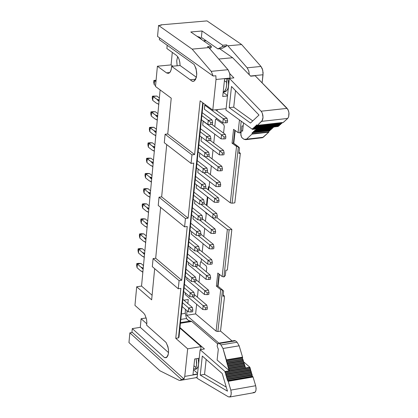 <?xml version="1.0" encoding="UTF-8"?>
<svg xmlns="http://www.w3.org/2000/svg" width="418" height="418" viewBox="0 0 418 418"><rect width="100%" height="100%" fill="white"/><g stroke="black" fill="none" stroke-linecap="round" stroke-linejoin="round"><path stroke-width="0.63" d="M213.149 76.019L157.539 36.413L158.563 25.456L161.244 25.226L158.563 25.456L192.139 49.136L208.822 47.595L207.459 46.644L211.346 46.283L190.796 31.982L202.04 30.989L222.663 45.238L226.525 44.883L227.894 45.828L241.641 44.554L207.004 20.9L160.758 24.881L161.244 25.226L160.758 24.881L207.004 20.9L241.641 44.554L227.894 45.828L226.525 44.883L222.663 45.238L222.528 46.539L226.384 46.184L226.525 44.883L226.384 46.184L221.739 48.54L226.384 46.184L222.528 46.539L222.663 45.238L202.04 30.989L190.796 31.982L211.346 46.283L207.459 46.644L208.822 47.595L192.139 49.136L158.563 25.456L157.539 36.413L213.149 76.019L215.876 75.747L213.149 76.019L211.215 71.347L213.149 76.019M159.368 39.684L159.54 37.839L159.368 39.684L194.104 64.461L196.058 68.526L196.768 73.735L196.423 77.027L195.467 79.613L194.041 81.123L192.348 81.348L193.759 81.259C197.568 77.21 197.683 71.609 194.104 64.461L159.368 39.684M160.721 25.268L160.758 24.881L160.721 25.268M193.905 81.191L192.348 81.348M190.211 79.775L171.62 66.316L180.064 65.506L179.771 61.953L179.082 59.335L178.068 57.182L176.521 55.422L178.141 57.297L179.108 59.419L179.907 62.82L180.064 65.506L196.371 77.246L180.064 65.506L171.62 66.316C171.155 72.079 169.442 74.258 166.489 72.857L168.559 73.349L169.974 72.34L171.197 69.681L171.62 66.316L190.211 79.775L195.666 79.232L190.211 79.775M169.812 72.533L166.489 72.857L169.812 72.533M172.864 66.196L171.082 64.905L157.398 66.222L166.489 72.857L157.398 66.222L155.496 86.479L171.228 98.167L155.496 86.479L157.398 66.222L171.082 64.905L172.864 66.196M216.012 79.477L212.788 110.096L226.107 108.659L212.788 110.096L216.012 79.477L230.057 78.067L216.012 79.477L215.876 75.747L216.012 79.477M227.476 95.973L222.721 96.474L224.597 78.924L229.367 78.443L224.597 78.924L222.721 96.474L227.476 95.973M230.031 78.276L229.728 73.401L227.988 69.696L211.215 71.347L192.139 49.136L211.215 71.347L227.988 69.696L208.822 47.595L228.296 70.088L229.869 74.038L230.031 78.276M249.3 74.78L248.872 71.358L247.425 68.139L227.894 45.828L247.158 67.81L260.978 66.452L241.641 44.554L260.978 66.452L247.158 67.81L248.747 70.903L249.3 74.78M204.924 39.893L204.841 40.708L204.924 39.893M223.165 92.341L227.528 95.476L223.165 92.341M208.995 47.793L211.21 47.589L211.346 46.283L211.21 47.589L209.554 48.436L211.21 47.589L208.995 47.793M201.382 37.432L202.04 30.989L201.382 37.432L217.888 48.896L222.528 46.539L217.888 48.896L221.739 48.54L217.888 48.896L201.382 37.432M197.019 36.314L199.919 37.327L201.884 39.7L200.034 37.411L197.019 36.314M166.876 48.519L176.521 55.422L166.876 48.519L167.184 45.259L166.876 48.519M196.732 74.78L196.089 68.656L196.732 74.78M172.289 52.391L171.082 64.905L172.289 52.391M177.143 65.788L176.72 60.803L177.671 56.587L176.725 60.725L177.143 65.788M262.117 82.848L263.042 74.749L250.502 76.013L263.042 74.749L262.723 70.104L260.978 66.452L262.347 68.871L263.11 72.774L262.117 82.848M215.557 119.302L214.784 126.617L215.557 119.302L216.284 119.224L215.557 119.302M223.745 124.611L216.284 119.224L223.745 124.611L224.288 126.361L223.745 124.611M232.053 143.175L233.396 143.019L234.801 130.223L233.396 143.019L232.053 143.175L236.531 146.446L238.479 146.796L233.396 143.019L239.504 147.915L238.892 153.437L240.345 153.265L239.023 152.277L240.345 153.265L238.892 153.437L239.504 147.915L238.479 146.796L236.531 146.446L230.297 202.84L232.105 203.2L238.364 146.807L232.105 203.2L234.822 202.845L240.345 153.265L234.822 202.845L232.105 203.2L230.297 202.84L236.531 146.446L232.053 143.175L233.568 129.334L232.053 143.175M223.562 133.117L224.288 126.361L223.562 133.117M233.782 143.306L235.188 130.505L233.782 143.306M243.198 125.886L241.938 126.027L241.385 131.027L241.938 126.027L243.198 125.886M240.021 132.929L238.067 132.579L233.568 129.334L238.067 132.579L240.021 132.929L241.024 131.853L240.021 132.929M241.202 121.204L239.901 132.94L241.202 121.204M239.462 119.94L238.067 132.579L239.462 119.94M192.343 81.348L190.263 79.838M171.228 98.167L167.754 133.969L194.621 154.545L200.138 100.832L212.788 110.096L200.138 100.832L194.621 154.545L167.754 133.969L165.1 134.267L191.946 154.859L194.621 154.545L191.946 154.859L165.1 134.267L164.284 142.716L191.073 163.412L191.946 154.859L191.073 163.412L164.284 142.716L165.1 134.267L167.754 133.969L171.228 98.167M193.748 163.088L191.073 163.412L193.748 163.088L188.09 218.165L193.748 163.088M217.303 109.61L217.151 111.078L217.303 109.61M216.409 118.064L216.284 119.224L216.409 118.064M214.706 134.105L213.755 143.04L214.706 134.105M213.013 150.052L212.078 158.877L213.013 150.052M211.33 165.899L210.406 174.619L211.33 165.899M209.658 181.652L209.125 186.663L230.297 202.84L209.125 186.663L209.658 181.652M166.719 144.602L161.651 196.857L188.09 218.165L185.44 218.52L184.589 226.859L187.238 226.504L181.72 280.243L179.097 280.63L178.267 288.77L180.884 288.378L175.759 338.324L187.661 348.831L201.079 346.621L179.912 328.114L201.079 346.621L200.76 349.568L201.079 346.621L187.661 348.831L175.759 338.324L180.884 288.378L178.267 288.77L152.314 266.658L153.093 258.606L155.689 258.24L160.627 207.385L155.689 258.24L153.093 258.606L179.097 280.63L181.72 280.243L155.689 258.24L181.72 280.243L187.238 226.504L184.589 226.859L185.44 218.52L188.09 218.165L161.651 196.857L166.719 144.602M223.16 294.956L224.435 296.022L224.247 297.72L224.435 296.022L223.16 294.956M222.371 314.519L220.526 331.087L232.053 340.957L220.526 331.087L224.414 297.694L222.371 314.519M206.33 213.049L205.614 213.143L205.698 212.354L205.614 213.143L206.33 213.049L205.457 221.268L206.33 213.049L227.355 229.451L206.33 213.049M206.445 205.301L207.349 196.794L206.445 205.301M208.091 189.751L208.41 186.757L209.125 186.663L208.41 186.757L208.091 189.751M183.873 300.187L188.272 299.513L187.849 303.588L188.272 299.513L183.873 300.187M187.097 310.788L186.627 315.308L195.629 313.897L196.648 304.288L195.629 313.897L186.627 315.308L218.844 343.126L186.627 315.308L187.097 310.788M197.4 297.172L198.242 289.277L197.4 297.172M198.994 282.171L199.841 274.182L198.994 282.171M199.956 266.553L200.441 261.976L201.147 261.877L201.455 258.993L201.147 261.877L206.236 266L206.764 267.713L206.325 271.825L206.764 267.713L206.236 266L201.147 261.877L200.441 261.976L199.956 266.553M202.207 251.902L203.075 243.71L202.207 251.902M203.827 236.63L204.705 228.338L203.827 236.63M194.574 203.54L194.882 200.525M188.252 264.552L188.466 262.447M185.143 294.518L185.315 292.851M186.694 279.579L186.888 277.693M191.392 234.232L191.658 231.676M189.814 249.436L190.059 247.106M192.975 218.933L193.268 216.148M204.345 109.218L204.778 105.059L205.766 104.955L204.763 105.184M202.693 125.181L203.106 121.168M201.048 141.044L201.46 137.073M197.787 172.482L198.153 168.997M199.412 156.813L199.799 153.082M196.538 184.829L196.162 188.184L196.512 184.808M223.013 296.242L224.435 296.022L223.013 296.242L223.593 291.017L222.475 290.019L217.872 331.521L220.526 331.087L217.872 331.521L216.106 331.15L195.629 313.897L216.106 331.15L220.699 289.653L216.378 286.126L217.815 273.043L222.146 276.544L227.355 229.451L229.153 229.816L231.854 229.445L217.099 217.757L231.854 229.445L227.329 270.054L225.903 270.268L225.318 275.53L225.903 270.268L227.329 270.054L231.854 229.445L229.153 229.816L227.355 229.451L222.146 276.544L217.815 273.043L216.378 286.126L220.699 289.653L222.59 290.003L223.593 291.017L223.013 296.242M159.932 370.782L128.958 342.588L159.932 370.782L179.029 380.275L159.932 370.782M166.045 342.441L146.624 325.173L146.854 322.55L146.551 319.441L144.863 314.665L143.51 312.957L134.951 305.386L136.696 286.785L141.535 286.069L160.131 89.922L141.535 286.069L136.696 286.785L134.951 305.386L143.51 312.957L144.905 314.744L146.525 319.295L146.849 322.362L146.624 325.173L166.03 342.42L167.879 346.449L168.501 349.714L168.517 352.896L167.931 355.546L166.824 357.27L166.118 357.709L164.551 357.651L132.276 328.611L131.91 332.54L132.276 328.611L140.291 327.346L141.112 318.741L146.807 323.809L141.112 318.741L146.206 317.952L141.112 318.741L140.291 327.346L168.543 352.625L140.291 327.346L132.276 328.611L164.551 357.651L166.113 357.709C169.4 354.365 169.368 349.265 166.03 342.42M203.158 103.042L178.982 337.148L178.465 337.885L175.759 338.324L178.465 337.885L178.982 337.148L203.158 103.042M193.518 369.716L197.583 373.337L193.518 369.716M197.197 376.9L195.702 377.741L197.197 376.9M208.984 186.684L208.613 190.159L208.984 186.684M207.866 197.207L206.967 205.708L207.866 197.207M219.372 274.302L218.06 286.241L219.372 274.302M217.689 285.928L222.59 290.003L217.689 285.928L216.378 286.126L217.689 285.928L219.001 273.999L217.689 285.928M217.872 331.521L222.475 290.019L220.699 289.653L216.106 331.15L217.872 331.521M181.396 379.434L129.862 332.864L128.958 342.588L129.862 332.864L132.407 332.456L183.988 378.99L184.761 376.399L187.661 348.831L184.761 376.399L197.489 374.22L184.761 376.399L183.988 378.99L181.396 379.434L180.377 380.375L179.411 380.422L180.498 380.323L181.396 379.434L183.988 378.99L132.407 332.456L129.862 332.864L181.396 379.434M154.676 268.67L151.65 299.831L136.696 286.785L151.65 299.831L154.676 268.67M152.1 295.249L141.535 286.069L152.1 295.249M202.73 102.729L178.465 337.885L202.73 102.729M197.515 373.943L192.98 374.721L194.663 358.989L199.214 358.226L194.663 358.989L192.98 374.721L197.515 373.943M224.043 276.894L222.146 276.544L223.933 276.909L229.153 229.816L223.933 276.909L225.318 275.53L224.043 276.894M158.229 205.437L159.023 197.191L161.651 196.857L159.023 197.191L185.44 218.52L159.023 197.191L158.229 205.437L184.589 226.859L158.229 205.437M166.819 357.275L164.551 357.651L166.819 357.275M152.314 266.658L178.267 288.77L179.097 280.63L153.093 258.606L152.314 266.658M195.655 79.242L190.263 79.812L192.348 81.322L193.957 81.165M219.669 48.734L232.617 57.715L250.69 76.201L232.617 57.715L219.669 48.734M204.068 203.42L216.743 213.431L204.068 203.42M212.616 217.846L213.034 213.922L200.797 204.235L213.034 213.922L216.743 213.431L217.303 215.918L217.104 217.757L215.369 217.987L215.568 216.148L213.034 213.922L212.616 217.846L194.6 203.54L212.616 217.846L215.369 217.987L212.616 217.846M194.908 200.546L194.574 203.519M197.845 219.821L198.257 215.887L192.019 210.897L198.257 215.887L201.993 215.39L192.348 207.699L201.993 215.39L202.542 217.888L202.349 219.732L200.598 219.967L200.792 218.123L198.257 215.887L197.845 219.821L191.611 214.821L197.845 219.821L200.598 219.967L197.845 219.821M197.615 264.61L210.087 274.945L197.615 264.61M206.011 279.318L206.419 275.488L195.452 266.381L206.419 275.488L210.087 274.945L210.641 277.463L210.442 279.255L208.723 279.511L208.916 277.719L206.419 275.488L206.011 279.318L188.278 264.547L206.011 279.318L208.723 279.511L206.011 279.318M188.492 262.467L188.252 264.526M194.38 294.612L206.821 305.156L194.38 294.612M202.767 309.503L203.174 305.72L192.735 296.848L203.174 305.72L206.821 305.156L207.365 307.685L207.171 309.456L205.463 309.722L205.656 307.951L203.174 305.72L202.767 309.503L185.174 294.512L202.767 309.503L205.463 309.722L202.767 309.503M185.341 292.872L185.148 294.491M196.021 279.684L208.451 290.097L196.021 279.684M204.381 294.455L204.794 290.651L194.119 281.685L204.794 290.651L208.451 290.097L208.995 292.621L208.801 294.403L207.088 294.664L207.281 292.877L204.794 290.651L204.381 294.455L186.721 279.574L204.381 294.455L207.088 294.664L204.381 294.455M186.914 277.714L186.694 279.553M189.809 296.67L190.206 292.856L184.092 287.662L190.206 292.856L193.895 292.297L184.437 284.297L193.895 292.297L194.427 294.831L194.239 296.623L192.51 296.885L192.698 295.092L190.206 292.856L189.809 296.67L183.695 291.471L189.809 296.67L192.51 296.885L189.809 296.67M182.885 299.34L192.301 307.402L182.885 299.34M188.231 311.765L188.628 307.972L182.535 302.742L188.628 307.972L192.301 307.402L192.834 309.942L192.646 311.724L190.921 311.99L191.11 310.208L188.628 307.972L188.231 311.765L182.143 306.525L188.231 311.765L190.921 311.99L188.231 311.765M191.397 281.486L191.799 277.646L185.655 272.494L191.799 277.646L195.493 277.103L186 269.161L195.493 277.103L196.032 279.626L195.838 281.429L194.109 281.685L194.297 279.888L191.799 277.646L191.397 281.486L185.263 276.324L191.397 281.486L194.109 281.685L191.397 281.486M192.996 266.214L193.398 262.347L187.233 257.237L193.398 262.347L197.103 261.814L187.572 253.935L197.103 261.814L197.641 264.333L197.453 266.146L195.713 266.397L195.906 264.584L193.398 262.347L192.996 266.214L186.836 261.088L192.996 266.214L195.713 266.397L192.996 266.214M200.823 234.2L213.394 244.373L200.823 234.2M209.293 248.767L209.705 244.891L198.116 235.491L209.705 244.891L213.394 244.373L213.953 246.876L213.755 248.694L212.025 248.935L212.224 247.122L209.705 244.891L209.293 248.767L191.418 234.226L209.293 248.767L212.025 248.935L209.293 248.767M191.684 231.697L191.392 234.205M189.155 238.615L198.722 246.432L189.155 238.615M194.6 250.842L195.007 246.954L188.816 241.881L195.007 246.954L198.722 246.432L199.266 248.945L199.072 250.769L197.333 251.014L197.526 249.191L195.007 246.954L194.6 250.842L188.419 245.758L194.6 250.842L197.333 251.014L194.6 250.842M199.214 249.452L211.738 259.709L199.214 249.452M207.647 264.087L208.059 260.236L196.784 250.978L208.059 260.236L211.738 259.709L212.292 262.217L212.093 264.019L210.369 264.27L210.567 262.462L208.059 260.236L207.647 264.087L189.845 249.431L207.647 264.087L210.369 264.27L207.647 264.087M190.08 247.127L189.819 249.41M202.437 218.854L215.061 228.949L202.437 218.854M210.949 233.354L211.367 229.456L199.454 219.91L211.367 229.456L215.061 228.949L215.625 231.441L215.427 233.27L213.692 233.51L213.891 231.682L211.367 229.456L210.949 233.354L193.006 218.927L210.949 233.354L213.692 233.51L210.949 233.354M193.294 216.169L192.98 218.907M196.22 235.381L196.627 231.467L190.415 226.436L196.627 231.467L200.353 230.961L190.749 223.207L200.353 230.961L200.896 233.463L200.703 235.297L198.958 235.538L199.151 233.704L196.627 231.467L196.22 235.381L190.012 230.339L196.22 235.381L198.958 235.538L196.22 235.381M215.422 109.814L227.031 118.299L215.422 109.814M204.768 105.158L223.264 118.712L222.825 122.782L223.264 118.712L204.794 105.179L204.376 109.218L222.825 122.782L204.35 109.197M200.504 128.744L210.343 136.101L200.504 128.744M206.131 140.594L206.56 136.534L200.191 131.759L206.56 136.534L210.343 136.101L210.907 138.557L210.709 140.458L208.932 140.662L209.136 138.76L206.56 136.534L206.131 140.594L199.773 135.808L206.131 140.594L208.932 140.662L206.131 140.594M211.764 124.381L225.292 134.397L211.764 124.381M203.111 121.147L221.535 134.826L221.101 138.87L221.535 134.826L203.138 121.168L202.72 125.175L221.101 138.87L202.693 125.16M210.369 140.5L223.557 150.402L210.369 140.5M219.382 154.859L219.811 150.841L206.194 140.594L219.811 150.841L223.557 150.402L224.137 152.852L223.933 154.738L222.177 154.947L222.381 153.061L219.811 150.841L219.382 154.859L201.079 141.038L219.382 154.859L222.177 154.947L219.382 154.859M201.486 137.094L201.048 141.023M198.853 144.727L208.65 152.157L198.853 144.727M204.454 156.635L204.877 152.601L198.534 147.784L204.877 152.601L208.65 152.157L209.214 154.618L209.016 156.51L207.244 156.719L207.443 154.827L204.877 152.601L204.454 156.635L198.122 151.802L204.454 156.635L207.244 156.719L204.454 156.635M202.166 112.656L212.041 119.95L202.166 112.656M207.819 124.449L208.248 120.368L201.857 115.634L208.248 120.368L212.041 119.95L212.616 122.396L212.412 124.308L210.63 124.507L210.834 122.594L208.248 120.368L207.819 124.449L201.434 119.71L207.819 124.449L210.63 124.507L207.819 124.449M195.582 176.406L205.301 183.967L195.582 176.406M201.131 188.424L201.549 184.437L195.258 179.531L201.549 184.437L205.301 183.967L205.86 186.449L205.661 188.314L203.9 188.539L204.099 186.668L201.549 184.437L201.131 188.424L194.845 183.507L201.131 188.424L203.9 188.539L201.131 188.424M207.354 172.268L220.129 182.107L207.354 172.268M215.975 186.548L216.404 182.577L203.488 172.603L216.404 182.577L220.129 182.107L220.699 184.578L220.5 186.438L218.75 186.658L218.954 184.798L216.404 182.577L215.975 186.548L197.819 172.477L215.975 186.548L218.75 186.658L215.975 186.548M198.179 169.018L197.792 172.456M208.969 156.515L221.838 166.301L208.969 156.515M217.673 170.753L218.102 166.756L204.841 156.645L218.102 166.756L221.838 166.301L222.413 168.762L222.209 170.638L220.458 170.852L220.662 168.976L218.102 166.756L217.673 170.753L199.443 156.807L217.673 170.753L220.458 170.852L217.673 170.753M199.825 153.103L199.417 156.787M197.212 160.616L206.973 168.109L197.212 160.616M202.787 172.577L203.205 168.569L196.894 163.704L203.205 168.569L206.973 168.109L207.532 170.586L207.333 172.462L205.567 172.681L205.766 170.8L203.205 168.569L202.787 172.577L196.481 167.702L202.787 172.577L205.567 172.681L202.787 172.577M205.703 187.891L218.431 197.819L205.703 187.891M214.288 202.244L214.716 198.299L202.14 188.466L214.716 198.299L218.431 197.819L218.995 200.295L218.797 202.145L217.052 202.369L217.255 200.52L214.716 198.299L214.288 202.244L196.204 188.053L214.288 202.244L217.052 202.369L214.288 202.244M193.957 192.102L203.639 199.731L193.957 192.102M199.485 204.172L199.898 200.212L193.633 195.263L199.898 200.212L203.639 199.731L204.193 202.218L204 204.073L202.244 204.303L202.437 202.443L199.898 200.212L199.485 204.172L193.226 199.214L199.485 204.172L202.244 204.303L199.485 204.172M257.007 128.875L252.472 129.387L225.95 110.122L252.472 129.387L257.007 128.875L256.579 129.24L256.281 129.026L256.579 129.24L257.013 128.838L273.858 126.926M278.346 126.45L273.858 126.962L278.346 126.45L278.414 125.87L278.346 126.45M273.853 126.962L273.55 127.37M203.759 41.006L206.21 40.781L203.759 41.006M218.745 59.037L232.617 57.715L218.745 59.037M283.101 122.443L257.42 125.337L283.357 122.411L287.688 118.446L261.694 121.351L287.688 118.446L288.666 116.784L289.037 113.701L288.582 111.021L287.14 108.367L261.119 111.214L262.264 113.059L262.938 115.681L262.964 118.221L262.399 120.337L257.42 125.337L256.448 124.945L255.894 126.377L255.22 126.084L254.672 127.521L253.998 127.224L253.449 128.66L252.78 128.363L252.472 129.387L252.535 128.807L278.419 125.828L252.535 128.807L253.695 128.216L254.186 127.265L254.484 127.48L254.917 127.077L254.975 126.529L255.408 126.126L255.706 126.34L256.636 124.982L257.42 125.337L262.06 120.927L263.021 117.343L262.258 113.048L261.119 111.214L229.377 78.344L233.897 77.889L229.785 73.641L233.897 77.889L229.377 78.344L261.119 111.214L287.14 108.367L255.163 75.752L250.69 76.201L255.163 75.752L287.945 109.485L288.948 112.688L288.645 116.841L287.688 118.446L283.2 122.474M144.544 254.332L138.802 249.232L138.452 252.968L142.104 256.077L143.562 256.777L144.226 257.66L143.269 256.443L142.104 256.077L138.452 252.968L138.802 249.232L144.544 254.332M142.418 248.731L144.874 250.81L142.418 248.731L138.802 249.232L138.149 248.804L137.987 250.554L138.452 252.968L137.987 250.554L138.149 248.804L138.802 249.232L142.418 248.731L139.847 248.569L142.418 248.731M143.139 269.155L137.417 264.024L137.067 267.739L140.709 270.869L142.162 271.58L142.825 272.468L141.848 271.225L140.709 270.869L137.067 267.739L137.417 264.024L143.139 269.155M141.023 263.512L143.473 265.608L141.023 263.512L137.417 264.024L136.77 263.575L136.608 265.315L137.067 267.739L136.608 265.315L136.77 263.575L137.417 264.024L141.023 263.512L138.462 263.335L141.023 263.512M147.376 224.419L146.65 224.137L145.276 222.449L141.592 219.393L141.237 223.17L144.921 226.232L146.389 226.906L147.058 227.784L146.128 226.613L144.921 226.232L141.237 223.17L141.592 219.393L145.276 222.449L146.65 224.137L147.376 224.419M145.229 218.912L147.706 220.96L145.229 218.912L141.592 219.393L140.934 219.001L140.772 220.772L141.237 223.17L140.772 220.772L140.934 219.001L141.592 219.393L145.229 218.912L142.637 218.776L145.229 218.912M146.65 203.874L149.132 205.902L146.65 203.874L143.003 204.339L142.648 208.143L146.342 211.179L147.815 211.842L148.489 212.715L147.575 211.565L146.342 211.179L142.648 208.143L143.003 204.339L146.702 207.37L142.339 203.968L142.172 205.75L142.648 208.143L142.172 205.75L142.339 203.968L143.003 204.339L146.65 203.874L144.048 203.749L146.65 203.874M148.808 209.329L148.076 209.052L146.702 207.37L148.296 208.138L148.928 208.054L148.296 208.138L146.702 207.37L148.076 209.052L148.808 209.329M143.818 233.866L146.284 235.93L143.818 233.866L140.192 234.357L139.842 238.114L143.51 241.202L144.968 241.886L145.636 242.764L144.696 241.573L143.51 241.202L139.842 238.114L140.192 234.357L143.865 237.434L139.539 233.944L139.372 235.705L139.842 238.114L139.372 235.705L139.539 233.944L140.192 234.357L143.818 233.866L141.237 233.714L143.818 233.866M145.955 239.42L145.229 239.127L143.865 237.434L145.448 238.213L146.081 238.124L145.448 238.213L143.865 237.434L145.229 239.127L145.955 239.42M151.697 178.878L150.961 178.617L149.571 176.95L145.845 173.966L145.485 177.817L149.205 180.801L150.694 181.438L151.368 182.305L150.49 181.203L149.205 180.801L145.485 177.817L145.845 173.966L149.571 176.95L150.961 178.617L151.697 178.878M149.508 173.522L152.016 175.523L149.508 173.522L145.845 173.966L145.177 173.632L145.004 175.435L145.485 177.817L145.004 175.435L145.177 173.632L145.845 173.966L149.508 173.522L146.89 173.428L149.508 173.522M150.25 194.151L149.513 193.879L148.129 192.207L144.419 189.197L144.058 193.022L147.768 196.037L149.247 196.685L149.926 197.557L149.027 196.429L147.768 196.037L144.058 193.022L144.419 189.197L148.129 192.207L149.513 193.879L150.25 194.151M148.076 188.743L150.569 190.76L148.076 188.743L144.419 189.197L143.755 188.847L143.583 190.634L144.058 193.022L143.583 190.634L143.755 188.847L144.419 189.197L148.076 188.743L145.464 188.633L148.076 188.743M156.813 96.056L159.368 97.969L156.813 96.056L153.098 96.438L152.727 100.404L156.525 103.262L158.041 103.831L158.73 104.683L157.931 103.701L156.525 103.262L152.727 100.404L153.098 96.438L156.896 99.291L152.408 96.208L152.236 98.063L152.727 100.404L152.236 98.063L152.408 96.208L156.813 96.056M159.065 101.151L158.312 100.921L156.896 99.291L159.18 99.954L156.896 99.291L158.312 100.921L159.065 101.151M155.945 81.667L154.576 80.653L154.205 84.64L155.574 85.659L154.205 84.64L154.576 80.653L155.945 81.667M153.866 127.323L156.4 129.267L153.866 127.323L150.172 127.73L149.806 131.644L153.568 134.554L155.073 135.15L155.757 136.012L154.926 134.983L153.568 134.554L149.806 131.644L150.172 127.73L153.939 130.63L149.487 127.453L149.32 129.287L149.806 131.644L149.32 129.287L149.487 127.453L150.172 127.73L153.866 127.323L151.222 127.265L153.866 127.323M156.092 132.522L155.344 132.281L153.939 130.63L156.207 131.299L153.939 130.63L155.344 132.281L156.092 132.522M152.403 142.815L154.926 144.78L152.403 142.815L148.719 143.233L148.353 147.126L152.105 150.062L153.605 150.673L154.289 151.535L153.437 150.48L152.105 150.062L148.353 147.126L148.719 143.233L152.476 146.164L148.04 142.94L147.873 144.764L148.353 147.126L147.873 144.764L148.04 142.94L148.719 143.233L152.403 142.815L149.769 142.742L152.403 142.815M154.618 148.066L153.876 147.815L152.476 146.164L154.733 146.833L152.476 146.164L153.876 147.815L154.618 148.066M155.334 111.737L157.879 113.665L155.334 111.737L151.629 112.134L151.264 116.073L155.041 118.952L156.551 119.538L157.241 120.394L156.421 119.386L155.041 118.952L151.264 116.073L151.629 112.134L155.412 115.007L150.945 111.878L150.773 113.722L151.264 116.073L150.773 113.722L150.945 111.878L151.629 112.134L155.334 111.737L152.68 111.695L155.334 111.737M157.576 116.883L156.823 116.648L155.412 115.007L157.685 115.671L155.412 115.007L156.823 116.648L157.576 116.883M150.95 158.213L153.469 160.193L150.95 158.213L147.277 158.647L146.917 162.518L150.652 165.476L152.142 166.103L152.826 166.97L151.959 165.889L150.652 165.476L146.917 162.518L147.277 158.647L151.018 161.604L146.603 158.333L146.436 160.146L146.917 162.518L146.436 160.146L146.603 158.333L147.277 158.647L150.95 158.213L148.327 158.129L150.95 158.213M153.15 163.516L152.413 163.26L151.018 161.604L153.27 162.278L151.018 161.604L152.413 163.26L153.15 163.516M223.865 91.746L225.271 91.782C228.536 89.718 229.393 85.324 227.841 78.594C229.404 86.944 228.082 91.328 223.865 91.746M226.875 78.694L226.624 85.157L226.06 88.48L224.696 91.061L223.196 92.012C225.746 90.925 226.864 87.675 226.551 82.262L224.403 80.737L226.551 82.262L226.88 78.694M196.162 358.738L196.706 362.991L196.288 366.481L195.493 369.219L193.633 368.655L195.023 369.345L195.817 368.78L196.617 364.778L196.162 358.738M195.384 369.287L196.052 369.151C198.508 367.495 199.172 363.921 198.054 358.419C199.182 364.705 198.289 368.331 195.384 369.287M223.264 118.712L227.031 118.299L227.617 120.734L227.408 122.641L225.642 122.84L225.851 120.927L223.264 118.712L225.851 120.927L227.617 120.734L227.031 118.299L223.264 118.712M222.825 122.782L225.642 122.84L222.825 122.782M221.535 134.826L225.292 134.397L225.872 136.843L225.663 138.739L223.902 138.943L224.111 137.047L221.535 134.826L224.111 137.047L225.872 136.843L225.292 134.397L221.535 134.826M221.101 138.87L223.902 138.943L221.101 138.87M282.113 122.594L281.748 123.462L282.113 122.594M280.891 123.556L280.509 124.595L280.891 123.556M279.652 124.695L279.271 125.729L279.652 124.695M272.698 127.469L272.317 128.504L272.698 127.469M271.47 128.598L271.089 129.632L271.47 128.598M270.242 129.726L269.866 130.756L270.242 129.726M269.02 130.855L268.748 132.203L263.256 137.256L261.856 137.794L262.457 137.726L268.748 132.203L251.944 134.131L252.206 132.819L253.36 132.234L253.418 131.691L253.846 131.289L254.144 131.503L255.064 130.16L255.361 130.369L255.79 129.972L256.098 128.984L255.853 129.428L272.693 127.511L255.853 129.428L255.79 129.972L272.63 128.054L255.79 129.972L255.55 130.411L254.875 130.118L254.635 130.557L271.465 128.645L254.635 130.557L254.572 131.1L271.402 129.183L254.572 131.1L254.332 131.545L253.663 131.247L253.418 131.691L270.237 129.768L253.418 131.691L253.36 132.234L270.174 130.311L253.36 132.234L253.115 132.673L252.446 132.381L252.206 132.819L269.02 130.855M242.607 131.189L243.532 122.892L242.607 131.189L241.897 130.787L241.264 131.195L240.799 134.23L241.667 137.402L243.945 139.272L246.5 139.194L251.944 134.131L246.5 139.194L263.256 137.256L246.5 139.194L245.706 139.669L243.945 139.272L241.829 137.616L240.92 135.448L240.987 132.114L241.703 130.808L242.639 130.891L242.257 130.933L242.607 131.189M229.377 78.344L225.95 110.122L229.377 78.344M231.509 86.479L259.003 115.039L250.481 123.038L229.216 107.645L231.509 86.479L229.216 107.645L250.481 123.038L259.003 115.039L231.509 86.479M144.628 253.433L143.818 254.034L144.377 253.329L142.46 252.336L144.038 253.12L144.665 253.031L144.038 253.12L144.628 253.433M143.541 256.751L142.104 256.077L143.541 256.746M143.222 268.257L142.418 268.858L142.972 268.152L141.059 267.149L142.632 267.938L143.259 267.844L142.632 267.938L143.222 268.257M142.125 271.533L140.709 270.869L142.125 271.533M147.465 223.525L146.65 224.137L147.209 223.426L145.276 222.449L146.87 223.217L147.502 223.134L146.87 223.217L147.465 223.525M146.399 226.917L144.921 226.232L146.394 226.917M147.836 211.874L146.342 211.179L147.836 211.869M148.892 208.436L148.076 209.052L148.636 208.342L148.296 208.138L148.892 208.436M144.962 241.876L143.51 241.202L144.962 241.876M146.039 238.521L145.229 239.127L145.788 238.422L145.448 238.213L146.039 238.521M151.781 177.995L150.961 178.617L151.52 177.901L149.571 176.95L151.812 177.629L151.175 177.707L151.781 177.995M150.746 181.511L149.205 180.801L150.746 181.511M150.334 193.262L149.513 193.879L150.078 193.168L148.129 192.207L150.365 192.886L149.733 192.964L150.334 193.262M149.289 196.737L147.768 196.037L149.289 196.737M159.148 100.283L158.312 100.921L158.882 100.205L158.532 100.017L159.148 100.283M155.627 80.272L153.881 80.444L153.709 82.309L154.205 84.64L153.709 82.309L153.881 80.444L154.576 80.653L153.881 80.444L155.627 80.272M156.055 80.507L154.576 80.653L156.055 80.507M155.182 135.286L153.568 134.554L155.182 135.286M156.175 131.649L155.344 132.281L155.914 131.56L155.564 131.372L156.175 131.649M153.693 150.788L152.105 150.062L153.693 150.788M154.702 147.188L153.876 147.815L154.441 147.099L154.096 146.911L154.702 147.188M156.672 119.689L155.041 118.952L156.682 119.7M157.654 116.011L156.823 116.648L157.393 115.932L157.043 115.744L157.654 116.011M152.215 166.192L150.652 165.476L152.215 166.192M153.234 162.639L152.413 163.26L152.978 162.55L152.633 162.351L153.234 162.639M193.947 365.703L195.943 367.474L193.947 365.703M204.449 348.962L179.97 327.56L204.449 348.962L200.133 349.673L225.046 371.513L229.398 370.766L217.109 360.023L229.398 370.766L225.046 371.513L200.133 349.673L204.449 348.962M185.414 309.341L185.242 313.343L186.538 318.516L187.353 319.556L189.088 320.846L191.768 321.473L217.653 343.852L191.768 321.473L180.414 323.271L191.768 321.473L190.524 321.029L180.482 322.618L190.524 321.029L188.44 320.507L186.538 318.516L180.811 319.415L186.538 318.516L185.242 313.343L181.375 313.949L185.242 313.343L185.414 309.341M217.303 215.918L216.743 213.431L213.034 213.922L215.568 216.148L217.303 215.918L215.568 216.148L215.369 217.987L217.104 217.757L217.303 215.918M202.542 217.888L201.993 215.39L198.257 215.887L200.792 218.123L202.542 217.888L200.792 218.123L200.598 219.967L202.349 219.732L202.542 217.888M210.641 277.463L210.087 274.945L206.419 275.488L208.916 277.719L210.641 277.463L208.916 277.719L208.723 279.511L210.442 279.255L210.641 277.463M207.365 307.685L206.821 305.156L203.174 305.72L205.656 307.951L207.365 307.685L205.656 307.951L205.463 309.722L207.171 309.456L207.365 307.685M208.995 292.621L208.451 290.097L204.794 290.651L207.281 292.877L208.995 292.621L207.281 292.877L207.088 294.664L208.801 294.403L208.995 292.621M194.427 294.831L193.895 292.297L190.206 292.856L192.698 295.092L194.427 294.831L192.698 295.092L192.51 296.885L194.239 296.623L194.427 294.831M192.834 309.942L192.301 307.402L188.628 307.972L191.11 310.208L192.834 309.942L191.11 310.208L190.921 311.99L192.646 311.724L192.834 309.942M196.032 279.626L195.493 277.103L191.799 277.646L194.297 279.888L196.032 279.626L194.297 279.888L194.109 281.685L195.838 281.429L196.032 279.626M197.641 264.333L197.103 261.814L193.398 262.347L195.906 264.584L197.641 264.333L195.906 264.584L195.713 266.397L197.453 266.146L197.641 264.333M213.953 246.876L213.394 244.373L209.705 244.891L212.224 247.122L213.953 246.876L212.224 247.122L212.025 248.935L213.755 248.694L213.953 246.876M199.266 248.945L198.722 246.432L195.007 246.954L197.526 249.191L199.266 248.945L197.526 249.191L197.333 251.014L199.072 250.769L199.266 248.945M212.292 262.217L211.738 259.709L208.059 260.236L210.567 262.462L212.292 262.217L210.567 262.462L210.369 264.27L212.093 264.019L212.292 262.217M215.625 231.441L215.061 228.949L211.367 229.456L213.891 231.682L215.625 231.441L213.891 231.682L213.692 233.51L215.427 233.27L215.625 231.441M200.896 233.463L200.353 230.961L196.627 231.467L199.151 233.704L200.896 233.463L199.151 233.704L198.958 235.538L200.703 235.297L200.896 233.463M227.408 122.641L227.617 120.734L225.851 120.927L225.642 122.84L227.408 122.641M210.907 138.557L210.343 136.101L206.56 136.534L209.136 138.76L210.907 138.557L209.136 138.76L208.932 140.662L210.709 140.458L210.907 138.557M225.663 138.739L225.872 136.843L224.111 137.047L223.902 138.943L225.663 138.739M224.137 152.852L223.557 150.402L219.811 150.841L222.381 153.061L224.137 152.852L222.381 153.061L222.177 154.947L223.933 154.738L224.137 152.852M209.214 154.618L208.65 152.157L204.877 152.601L207.443 154.827L209.214 154.618L207.443 154.827L207.244 156.719L209.016 156.51L209.214 154.618M212.616 122.396L212.041 119.95L208.248 120.368L210.834 122.594L212.616 122.396L210.834 122.594L210.63 124.507L212.412 124.308L212.616 122.396M205.86 186.449L205.301 183.967L201.549 184.437L204.099 186.668L205.86 186.449L204.099 186.668L203.9 188.539L205.661 188.314L205.86 186.449M220.699 184.578L220.129 182.107L216.404 182.577L218.954 184.798L220.699 184.578L218.954 184.798L218.75 186.658L220.5 186.438L220.699 184.578M222.413 168.762L221.838 166.301L218.102 166.756L220.662 168.976L222.413 168.762L220.662 168.976L220.458 170.852L222.209 170.638L222.413 168.762M207.532 170.586L206.973 168.109L203.205 168.569L205.766 170.8L207.532 170.586L205.766 170.8L205.567 172.681L207.333 172.462L207.532 170.586M218.995 200.295L218.431 197.819L214.716 198.299L217.255 200.52L218.995 200.295L217.255 200.52L217.052 202.369L218.797 202.145L218.995 200.295M204.193 202.218L203.639 199.731L199.898 200.212L202.437 202.443L204.193 202.218L202.437 202.443L202.244 204.303L204 204.073L204.193 202.218M256.203 125.39L257.065 125.29L256.203 125.39M256.14 125.933L282.061 123.012L256.14 125.933M254.975 126.529L280.886 123.603L254.975 126.529M254.917 127.077L280.823 124.146L254.917 127.077M253.752 127.668L279.647 124.736L253.752 127.668M253.695 128.216L279.585 125.28L253.695 128.216M273.858 126.952L257.013 128.838M268.91 131.816L269.014 130.897L252.206 132.819L252.101 133.744L268.91 131.816L252.101 133.744L251.944 134.131L268.748 132.203L268.91 131.816M233.725 107.16L229.216 107.645L233.725 107.16L235.527 90.649L233.725 107.16L252.759 120.896L233.725 107.16M144.638 253.292L144.377 253.329L144.638 253.292M139.847 248.569L138.149 248.804L139.847 248.569M143.238 268.11L142.972 268.152L143.238 268.11M138.462 263.335L136.77 263.575L138.462 263.335M147.476 223.39L147.209 223.426L147.476 223.39M142.637 218.776L140.934 219.001L142.637 218.776M144.048 203.749L142.339 203.968L144.048 203.749M141.237 233.714L139.539 233.944L141.237 233.714M151.791 177.869L151.52 177.901L151.791 177.869M146.89 173.428L145.177 173.632L146.89 173.428M150.344 193.132L150.078 193.168L150.344 193.132M145.464 188.633L143.755 188.847L145.464 188.633M154.148 96.03L152.408 96.208L154.148 96.03M151.222 127.265L149.487 127.453L151.222 127.265M149.769 142.742L148.04 142.94L149.769 142.742M152.68 111.695L150.945 111.878L152.68 111.695M148.327 158.129L146.603 158.333L148.327 158.129M245.575 367.986L249.886 367.25L243.349 361.612L249.886 367.25L245.575 367.986L245.303 367.135L229.127 369.904L228.85 369.658L222.987 348.492L220.944 344.902L219.131 343.356L218.379 343.188L217.527 344.145L217.182 346.303L218.311 349.244L217.109 360.023L218.311 349.244L217.182 346.303L217.323 345.049L218.28 343.22L219.319 343.497L220.944 344.902L222.987 348.492L226.378 359.856L242.555 357.124L242.503 358.472L245.303 367.135L245.026 366.889L228.85 369.658L229.398 370.771L229.127 369.904L245.303 367.135L245.57 368.023L229.393 370.797M182.619 306.937L182.091 307.021L182.619 306.937M254.013 392.685L255.132 392.168L255.92 390.532L256.109 388.343L255.67 385.73L230.82 390.109L231.264 392.737L230.945 395.428L230.031 396.839L228.4 396.844L197.05 378.264L200.133 349.673L197.05 378.264L228.4 396.844C230.908 397.283 231.713 395.036 230.82 390.109L228.202 381.32L227.507 380.516L225.046 371.513L224.983 372.041L249.823 367.772L249.886 367.25L252.352 376.195L253.047 376.994L255.67 385.73C256.558 390.626 255.732 392.857 253.203 392.434M202.302 356.047L222.235 373.572L227.465 391.154L200.238 375.098L202.302 356.047L200.238 375.098L227.465 391.154L222.235 373.572L202.302 356.047M235.475 340.837L237.116 342.232L239.164 345.806L242.555 357.124L239.164 345.806L222.987 348.492L239.164 345.806L237.116 342.232L220.944 344.902L237.116 342.232L235.475 340.837L219.319 343.497L235.475 340.837L234.435 340.565L218.593 343.168M225.25 372.929L225.527 373.18L250.372 368.906L250.089 368.66L225.25 372.929L250.089 368.66L249.823 367.772L224.983 372.041L225.25 372.929M228.202 381.32L230.82 390.109L255.67 385.73L253.047 376.994L228.202 381.32L253.047 376.994L252.827 376.613L227.982 380.934L228.202 381.32M227.507 380.516L227.982 380.934L252.827 376.613L252.352 376.195L227.507 380.516L252.352 376.195L252.085 375.307L227.24 379.622L227.507 380.516M227.298 379.126L227.24 379.622L252.085 375.307L252.143 374.815L227.298 379.126L252.143 374.815L251.876 373.927L227.031 378.233L227.298 379.126M226.755 377.987L227.031 378.233L251.876 373.927L251.594 373.682L226.755 377.987L251.594 373.682L251.328 372.793L226.488 377.093L226.755 377.987M226.546 376.597L226.488 377.093L251.328 372.793L251.39 372.302L226.546 376.597L251.39 372.302L251.124 371.414L226.279 375.704L226.546 376.597M226.002 375.458L226.279 375.704L251.124 371.414L250.842 371.168L226.002 375.458L250.842 371.168L250.575 370.285L225.736 374.565L226.002 375.458M225.793 374.068L225.736 374.565L250.575 370.285L250.638 369.789L225.793 374.068L250.638 369.789L250.372 368.906L225.527 373.18L225.793 374.068M204.543 374.361L200.238 375.098L204.543 374.361L206.173 359.449L204.543 374.361L226.269 387.125L204.543 374.361M229.398 370.771L245.57 368.023M228.583 368.77L228.85 369.658L245.026 366.889L244.76 366.001L228.583 368.77L244.76 366.001L244.817 365.51L228.641 368.274L228.583 368.77M228.374 367.385L228.641 368.274L244.817 365.51L244.551 364.621L228.374 367.385L244.551 364.621L244.274 364.376L228.097 367.14L228.374 367.385M227.831 366.246L228.097 367.14L244.274 364.376L244.007 363.488L227.831 366.246L244.007 363.488L244.065 362.996L227.888 365.755L227.831 366.246M227.622 364.862L227.888 365.755L244.065 362.996L243.798 362.108L227.622 364.862L243.798 362.108L243.522 361.868L227.345 364.616L227.622 364.862M227.078 363.728L227.345 364.616L243.522 361.868L243.255 360.98L227.078 363.728L243.255 360.98L243.313 360.488L227.136 363.232L227.078 363.728M243.313 360.488L243.046 359.6L226.869 362.343L227.136 363.232L243.313 360.488M226.593 362.098L226.869 362.343L243.046 359.6L242.769 359.36L226.593 362.098L242.769 359.36L242.503 358.472L226.326 361.209L226.593 362.098M226.425 360.363L226.326 361.209L242.503 358.472L242.602 357.63L226.425 360.363L242.602 357.63L242.555 357.124L226.378 359.856L226.425 360.363M180.377 380.375L196.298 377.637M205.954 40.609L203.509 40.828M225.271 91.782L223.296 91.986M195.452 369.251L196.052 369.151M257.331 125.39L283.268 122.464M281.816 123.451L255.894 126.377M280.572 124.59L254.672 127.521M253.449 128.66L279.339 125.724M273.612 127.365L256.767 129.277M245.706 139.669L262.457 137.726M242.665 130.698L241.886 130.787M272.384 128.493L255.55 130.411M271.157 129.622L254.332 131.545M253.115 132.673L269.929 130.75M229.728 397.006L254.541 392.591"/></g></svg>

